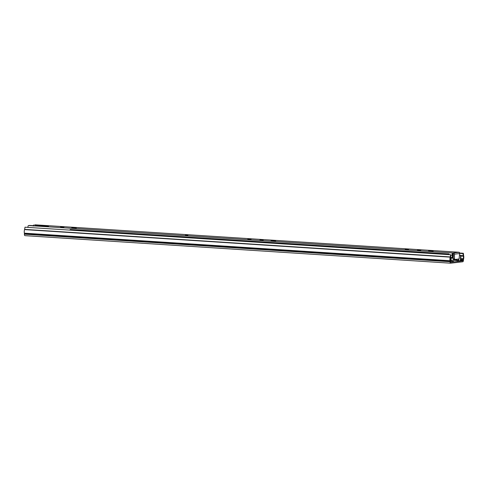 <?xml version="1.0" encoding="UTF-8"?>
<svg xmlns="http://www.w3.org/2000/svg" width="488" height="488" viewBox="0 0 488 488"><rect width="100%" height="100%" fill="white"/><g stroke="black" fill="none" stroke-linecap="round" stroke-linejoin="round"><path stroke-width="0.73" d="M456.841 260.683L462.813 260.854L450.65 262.269L450.454 261.031A1.543 0.604 93.7 0 0 450.375 260.153A2.007 0.787 -86.3 0 1 450.503 257.701A1.543 0.604 93.7 0 0 450.637 257.176L450.997 254.998L450.656 254.748L25.004 227.201L24.589 229.592A2.934 1.153 93.7 0 0 24.4 233.179L24.406 234.179A1.543 0.604 93.7 0 0 24.919 235.649A1.543 0.604 93.7 0 0 24.961 235.649L450.528 263.185M450.656 254.748L450.247 257.139A2.934 1.153 93.7 0 0 450.058 260.72L450.064 261.721A1.543 0.604 93.7 0 0 450.57 263.191A1.543 0.604 93.7 0 0 450.619 263.191L462.783 261.775A1.543 0.604 93.7 0 0 463.447 260.165L463.527 259.159A2.934 1.153 93.7 0 0 463.6 255.584L463.362 253.272L463.002 253.601L463.204 255.718A1.543 0.604 93.7 0 0 463.301 256.212A2.007 0.787 -86.3 0 1 463.252 258.658A1.543 0.604 93.7 0 0 463.106 259.561L462.813 260.854M450.442 261.263L453.505 261.306L450.729 261.068A1.391 0.543 93.7 0 0 451.229 260.317L451.272 260.171M452.358 260.177L456.847 260.464M459.543 255.291L460.898 255.322L459.543 255.23M460.397 260.751L460.593 255.358M460.696 260.714L460.898 255.322M459.598 253.382L463.002 253.601M459.543 253.022L463.362 253.272M449.192 254.651L449.003 253.98L70.174 229.464A2.934 1.153 93.7 0 0 69.918 230.11M450.912 258.896L450.93 259.89L450.381 260.189M458.513 259.055L456.707 259.451M456.018 260.043A1.391 0.543 93.7 0 0 456.359 260.409A1.391 0.543 93.7 0 0 456.396 260.409L458.391 260.177A1.129 0.439 93.7 0 0 458.879 259.012M449.003 253.98A2.934 1.153 93.7 0 0 448.746 254.626M34.91 224.816A1.391 0.543 93.7 0 0 34.874 224.809A1.391 0.543 93.7 0 0 34.837 224.809L38.9 225.566L45.012 225.791L46.903 226.249L44.054 226.206A9.04 0.592 -177.9 0 1 37.661 225.962L28.536 225.541A1.391 0.543 93.7 0 0 27.944 227.396M33.233 226.066L33.8 224.925M459.556 253.162A1.391 0.543 93.7 0 0 459.11 252.259A1.391 0.543 93.7 0 0 459.068 252.259L458.586 252.333A1.159 1.061 83.4 0 1 459.605 253.553L454.426 254.156A1.159 1.061 -96.6 0 0 453.401 252.93L452.772 252.991A1.391 0.543 93.7 0 0 452.26 253.791A1.391 0.543 93.7 0 0 452.242 255.218A2.007 0.787 -86.3 0 1 452.175 257.444L452.431 258.25A3.093 1.208 93.7 0 0 452.614 254.565L452.736 254.071L453.431 254.016L453.26 258.713L453.517 259.451L454.487 259.512M71.779 227.646L76.305 228.012L71.773 227.89M60.634 226.914L63.965 227.079L60.634 226.914L60.616 227.298M428.623 250.734L433.149 251.106L428.61 250.984M417.472 250.002L420.808 250.173L417.472 250.002L417.46 250.393M408.535 249.557L405.272 249.399L408.535 249.557M271.127 240.541L275.659 240.913L271.121 240.791M259.982 239.809L263.313 239.98L259.982 239.809L259.964 240.2M251.039 239.37L247.782 239.205L251.039 239.37M187.868 235.283L185.422 235.155L187.868 235.283M450.375 258.17L452.144 258.28M453.334 252.93L453.291 254.004M454.426 254.156L454.511 259.518L459.104 258.982L459.605 253.553M451.046 258.213L450.522 260.171M450.272 258.988L450.515 258.176M453.346 256.45L452.76 256.413M452.699 257.091A8.467 0.555 2.1 0 0 453.321 257.091M452.712 256.999L453.328 256.926M453.321 257.024A7.698 0.506 -177.9 0 1 452.705 257.03M456.713 259.262L456.695 259.848A8.467 0.555 -177.9 0 1 450.979 260.165M453.431 254.138L452.693 254.089M460.721 260.055L463.081 260.208M460.745 259.409L463.106 259.561M460.776 258.5L463.252 258.658M460.873 256.054L463.301 256.212M460.892 255.566L463.204 255.718M24.406 234.179L450.064 261.721M24.43 233.526L450.089 261.074M24.4 233.179L450.058 260.72M24.589 229.592L450.247 257.139M24.644 229.384L450.296 256.926M450.613 259.872L450.93 259.89M452.772 260.171L456.317 260.403M457.951 259.219L458.427 259.25M34.837 224.809L459.068 252.259M458.586 252.333L453.401 252.93M28.536 225.541L452.772 252.991M450.601 257.347L452.175 257.444M450.973 255.139L452.242 255.218M453.26 258.713L454.255 258.78M38.9 225.566A1.159 0.927 97.1 0 0 38.174 225.993M41.84 225.737A1.159 0.329 91 0 1 42.066 226.164M45.012 225.791A1.159 0.329 91 0 1 45.238 226.225M44.054 226.206A1.159 0.384 -89.2 0 0 44.024 226.206A1.159 0.384 -89.2 0 0 43.999 226.206L29.42 225.438M24.919 235.649L450.57 263.191M452.718 260.171L456.359 260.409M453.517 259.451L454.511 259.518M34.874 224.809L459.11 252.259M48.519 226.219L44.024 226.206"/></g></svg>
